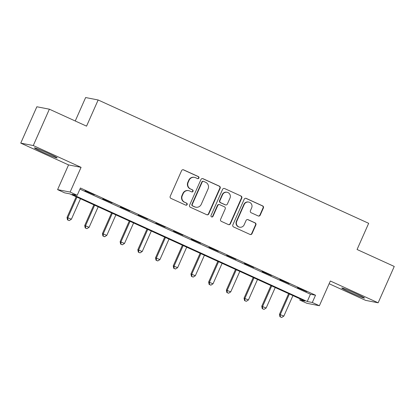 <?xml version="1.0" encoding="UTF-8"?>
<svg xmlns="http://www.w3.org/2000/svg" width="415" height="415" viewBox="0 0 415 415"><rect width="100%" height="100%" fill="white"/><g stroke="black" fill="none" stroke-linecap="round" stroke-linejoin="round"><path stroke-width="0.62" d="M198.915 178.03A1.095 1.069 101 0 0 198.38 176.588L183.612 169.854A1.561 1.525 101 0 0 181.588 170.648L170.207 196.337A1.561 1.525 101 0 0 170.964 198.401L185.733 205.135A1.095 1.069 101 0 0 187.149 204.579A1.095 1.069 101 0 0 186.62 203.137L184.706 202.266A5.001 4.881 101 0 1 182.284 195.667L183.233 193.53A5.001 4.881 101 0 1 189.702 190.988L191.616 191.86A1.095 1.069 101 0 0 193.032 191.305A1.095 1.069 101 0 0 192.503 189.863L190.589 188.991A5.001 4.881 101 0 1 188.166 182.398L189.116 180.255A5.001 4.881 101 0 1 195.584 177.713L197.499 178.585A1.095 1.069 101 0 0 198.915 178.03M197.566 178.616A1.095 1.069 101 0 0 198.043 176.525L183.274 169.787A1.561 1.525 101 0 0 183.108 169.725M185.801 205.16A1.095 1.069 101 0 0 186.283 203.07L184.706 202.266M191.683 191.891A1.095 1.069 101 0 0 192.161 189.795L190.589 188.991M355.754 293.54A12.419 0.612 -156.1 0 0 341.763 287.994A12.419 0.612 -156.1 0 0 350.478 292.513A12.419 0.612 -156.1 0 0 364.474 298.058A12.419 0.612 -156.1 0 0 355.754 293.54M48.415 153.405A12.419 0.612 -156.1 0 0 34.419 147.859A12.419 0.612 -156.1 0 0 43.134 152.378A12.419 0.612 -156.1 0 0 57.13 157.923A12.419 0.612 -156.1 0 0 48.415 153.405M258.187 215.95A1.561 1.525 101 0 0 260.21 215.157L263.406 207.951A1.561 1.525 101 0 0 262.643 205.892L246.24 198.412A1.561 1.525 101 0 0 244.217 199.205L232.836 224.894A1.561 1.525 101 0 0 233.593 226.953L249.996 234.434A1.561 1.525 101 0 0 252.019 233.64L255.879 224.935A1.561 1.525 101 0 0 255.121 222.876L248.097 219.675A1.561 1.525 101 0 0 246.074 220.469L244.165 224.785A4.181 4.083 101 0 1 239.647 227.192A4.181 4.083 101 0 1 236.726 221.392L244.217 204.481A4.181 4.083 101 0 1 248.735 202.074A4.181 4.083 101 0 1 251.656 207.874L250.406 210.69A1.561 1.525 101 0 0 251.168 212.75L258.187 215.95M312.303 302.494L319.389 305.725L306.872 303.287L299.786 300.061L304.864 301.046L69.751 193.847L64.678 192.861L57.597 189.629L70.114 192.062L77.195 195.294L72.122 194.308L307.23 301.508L312.303 302.494L315.525 295.226L80.417 188.021L77.195 195.294M49.375 109.197L33.267 145.551L20.75 143.118L36.857 106.764L49.375 109.197L86.553 126.15L98.153 99.979L368.67 223.322L357.071 249.498L394.25 266.451L378.143 302.8L330.34 281.007L319.389 305.725M20.75 143.118L68.553 164.911L81.07 167.344L33.267 145.551M81.07 167.344L70.114 192.062M220.168 188.239A1.561 1.525 101 0 0 219.411 186.174L203.008 178.699A1.561 1.525 101 0 0 200.985 179.488L189.598 205.181A1.561 1.525 101 0 0 190.355 207.241L206.758 214.721A1.561 1.525 101 0 0 208.781 213.927L220.168 188.239L219.831 188.171A1.561 1.525 101 0 0 219.073 186.112L202.665 178.632A1.561 1.525 101 0 0 202.499 178.564M224.624 188.555L241.027 196.036A1.561 1.525 101 0 1 241.784 198.095L230.403 223.784A1.561 1.525 101 0 1 228.38 224.577L221.356 221.377A1.561 1.525 101 0 1 220.598 219.317L225.215 208.895A1.561 1.525 101 0 0 224.458 206.836L219.8 204.714A1.561 1.525 101 0 0 217.782 205.508L212.973 216.355A1.095 1.069 101 0 1 211.79 216.983A1.095 1.069 101 0 1 211.028 215.463L222.601 189.349A1.561 1.525 101 0 1 224.624 188.555L241.027 196.036M329.131 283.73L365.625 300.367L378.143 302.8M79.929 189.126L310.451 294.235L315.525 295.226M85.049 190.776L94.392 194.817L85.049 190.776M102.749 198.847L112.097 202.888L102.749 198.847M120.454 206.919L129.796 210.96L120.454 206.919M138.159 214.991L147.501 219.032L138.159 214.991M155.864 223.063L165.206 227.104L155.864 223.063M173.569 231.139L182.911 235.175L173.569 231.139M191.268 239.211L200.616 243.247L191.268 239.211M208.973 247.283L218.316 251.319L208.973 247.283M226.678 255.355L236.021 259.391L226.678 255.355M244.383 263.426L253.726 267.468L244.383 263.426M262.088 271.498L271.431 275.539L262.088 271.498M279.793 279.57L289.136 283.611L279.793 279.57M297.493 287.642L306.841 291.683L297.493 287.642M98.153 99.979L85.635 97.546L75.245 120.993M300.278 298.956L299.786 300.061M68.553 164.911L57.597 189.629M310.451 294.235L307.23 301.508M194.516 177.371L194.179 177.309A5.001 4.881 101 0 0 188.773 180.188L189.116 180.255M190.252 188.924A5.001 4.881 101 0 1 187.824 182.33L188.773 180.188M188.633 190.646L188.296 190.578A5.001 4.881 101 0 0 182.891 193.463L183.233 193.53M184.369 202.198A5.001 4.881 101 0 1 181.946 195.605L182.891 193.463M206.929 214.783A1.561 1.525 101 0 0 208.444 213.86L219.831 188.171M203.651 181.391A1.095 1.069 101 0 0 202.235 181.946L192.238 204.496A1.095 1.069 101 0 0 192.773 205.939L194.785 206.862A5.001 4.881 101 0 0 201.259 204.32L208.091 188.908A5.001 4.881 101 0 0 205.664 182.31L203.651 181.391M203.417 181.319L203.075 181.251A1.095 1.069 101 0 0 201.892 181.884L202.235 181.946M195.854 207.204L195.517 207.137A5.001 4.881 101 0 1 194.448 206.794L192.43 205.876A1.095 1.069 101 0 1 191.901 204.434L201.892 181.884M228.546 224.645A1.561 1.525 101 0 0 230.06 223.721L241.447 198.028A1.561 1.525 101 0 0 240.69 195.968M219.468 204.605L219.13 204.538A1.561 1.525 101 0 0 217.439 205.441L212.636 216.288L212.973 216.355M211.624 216.936A1.095 1.069 101 0 0 212.636 216.288M230.009 198.085A4.181 4.083 101 0 0 227.088 192.285A4.181 4.083 101 0 0 222.57 194.692L219.929 200.653A1.561 1.525 101 0 0 220.687 202.712L225.345 204.839A1.561 1.525 101 0 0 227.368 204.045L230.009 198.085M227.088 192.285L226.751 192.218A4.181 4.083 101 0 0 222.233 194.63L222.57 194.692M225.677 204.943L225.34 204.88A1.561 1.525 101 0 1 225.008 204.771L220.349 202.65A1.561 1.525 101 0 1 219.592 200.585L222.233 194.63M248.735 202.074L248.398 202.006A4.181 4.083 101 0 0 243.88 204.413L244.217 204.481M239.647 227.192L239.31 227.124A4.181 4.083 101 0 1 236.389 221.325L243.88 204.413M250.162 234.501A1.561 1.525 101 0 0 251.682 233.578L255.536 224.868A1.561 1.525 101 0 0 254.779 222.808L247.76 219.608A1.561 1.525 101 0 0 247.594 219.545M258.353 216.018A1.561 1.525 101 0 0 259.873 215.095L263.063 207.884A1.561 1.525 101 0 0 262.306 205.824L245.903 198.344A1.561 1.525 101 0 0 245.737 198.282M76.178 196.777L67.017 217.45L71.406 219.229L80.484 198.738M76.946 197.125L67.863 217.616L67.837 219.94L67.495 219.877L69.253 220.588L67.837 219.94M71.406 219.229L69.253 220.588M67.495 219.877L67.017 217.45M93.883 204.849L84.722 225.521L89.111 227.301L98.189 206.81M94.646 205.197L85.568 225.687L85.537 228.011L85.2 227.949L86.953 228.66L85.537 228.011M89.111 227.301L86.953 228.66M85.2 227.949L84.722 225.521M111.588 212.921L102.427 233.598L106.811 235.372L115.894 214.882M112.351 213.269L103.273 233.759L103.242 236.088L102.904 236.021L104.658 236.732L103.242 236.088M106.811 235.372L104.658 236.732M102.904 236.021L102.427 233.598M129.293 220.993L120.132 241.67L124.516 243.449L133.599 222.959M130.056 221.34L120.978 241.831L120.947 244.16L120.609 244.093L122.363 244.803L120.947 244.16M124.516 243.449L122.363 244.803M120.609 244.093L120.132 241.67M146.998 229.064L137.832 249.742L142.221 251.521L151.299 231.031M147.761 229.412L138.683 249.903L138.651 252.232L138.314 252.164L140.068 252.875L138.651 252.232M142.221 251.521L140.068 252.875M138.314 252.164L137.832 249.742M164.698 237.136L155.537 257.814L159.925 259.593L169.004 239.102M165.466 237.489L156.382 257.98L156.356 260.304L156.014 260.236L157.773 260.947L156.356 260.304M159.925 259.593L157.773 260.947M156.014 260.236L155.537 257.814M182.403 245.213L173.242 265.885L177.63 267.665L186.709 247.174M183.171 245.561L174.087 266.051L174.061 268.375L173.719 268.308L175.478 269.019L174.061 268.375M177.63 267.665L175.478 269.019M173.719 268.308L173.242 265.885M200.108 253.285L190.947 273.957L195.335 275.736L204.413 255.246M200.87 253.632L191.792 274.123L191.761 276.447L191.424 276.38L193.177 277.096L191.761 276.447M195.335 275.736L193.177 277.096M191.424 276.38L190.947 273.957M217.813 261.357L208.652 282.029L213.035 283.808L222.118 263.318M218.575 261.704L209.497 282.195L209.466 284.519L209.129 284.457L210.882 285.167L209.466 284.519M213.035 283.808L210.882 285.167M209.129 284.457L208.652 282.029M235.518 269.428L226.357 290.101L230.74 291.88L239.823 271.389M236.28 269.776L227.202 290.267L227.171 292.591L226.834 292.528L228.587 293.239L227.171 292.591M230.74 291.88L228.587 293.239M226.834 292.528L226.357 290.101M253.223 277.5L244.056 298.172L248.445 299.952L257.523 279.461M253.985 277.848L244.902 298.338L244.876 300.662L244.539 300.6L246.292 301.311L244.876 300.662M248.445 299.952L246.292 301.311M244.539 300.6L244.056 298.172M270.922 285.572L261.761 306.249L266.15 308.029L275.228 287.533M271.69 285.919L262.607 306.41L262.581 308.739L262.238 308.672L263.997 309.382L262.581 308.739M266.15 308.029L263.997 309.382M262.238 308.672L261.761 306.249M288.627 293.644L279.466 314.321L283.855 316.1L292.933 295.61M289.39 293.991L280.312 314.482L280.281 316.811L279.943 316.744L281.697 317.454L280.281 316.811M283.855 316.1L281.697 317.454M279.943 316.744L279.466 314.321M198.043 176.525L198.38 176.588M186.283 203.07L186.62 203.137M192.161 189.795L192.503 189.863M187.824 182.33L188.166 182.398M181.946 195.605L182.284 195.667M183.274 169.787L183.612 169.854M208.444 213.86L208.781 213.927M202.665 178.632L203.008 178.699M219.073 186.112L219.411 186.174M191.901 204.434L192.238 204.496M192.43 205.876L192.773 205.939M194.448 206.794L194.785 206.862M241.447 198.028L241.784 198.095M230.06 223.721L230.403 223.784M217.439 205.441L217.782 205.508M219.592 200.585L219.929 200.653M220.349 202.65L220.687 202.712M225.008 204.771L225.345 204.839M236.389 221.325L236.726 221.392M247.76 219.608L248.097 219.675M254.779 222.808L255.121 222.876M255.536 224.868L255.879 224.935M251.682 233.578L252.019 233.64M245.903 198.344L246.24 198.412M262.306 205.824L262.643 205.892M263.063 207.884L263.406 207.951M259.873 215.095L260.21 215.157"/></g></svg>
